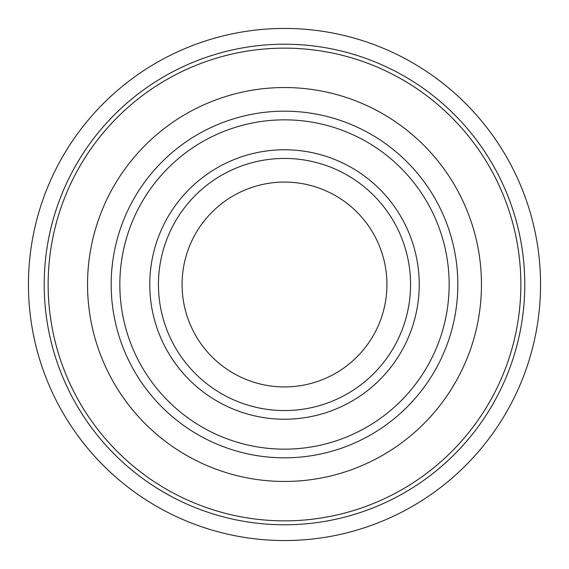 <?xml version="1.0" encoding="UTF-8"?>
<svg xmlns="http://www.w3.org/2000/svg" width="569" height="569" viewBox="0 0 569 569"><rect width="100%" height="100%" fill="white"/><g stroke="black" fill="none" stroke-linecap="round" stroke-linejoin="round"><path stroke-width="0.43" stroke-dasharray="2.85 2.13" d="M158.445 284.5A126.055 126.055 0 0 0 347.531 393.67A126.055 126.055 0 0 0 347.531 175.33A126.055 126.055 0 0 0 158.445 284.5A126.055 126.055 0 0 0 347.531 393.67A126.055 126.055 0 0 0 347.531 175.33A126.055 126.055 0 0 0 158.445 284.5A126.055 126.055 0 0 0 347.531 393.67A126.055 126.055 0 0 0 347.531 175.33A126.055 126.055 0 0 0 158.445 284.5A126.055 126.055 0 0 0 347.531 393.67A126.055 126.055 0 0 0 347.531 175.33A126.055 126.055 0 0 0 158.445 284.5A126.055 126.055 0 0 0 347.531 393.67A126.055 126.055 0 0 0 347.531 175.33A126.055 126.055 0 0 0 158.445 284.5M182.08 284.5A102.42 102.42 0 0 0 335.71 373.2A102.42 102.42 0 0 0 335.71 195.8A102.42 102.42 0 0 0 182.08 284.5M111.175 284.5A173.325 173.325 0 0 0 371.166 434.602A173.325 173.325 0 0 0 371.166 134.398A173.325 173.325 0 0 0 111.175 284.5A173.325 173.325 0 0 0 371.166 434.602A173.325 173.325 0 0 0 371.166 134.398A173.325 173.325 0 0 0 111.175 284.5A173.325 173.325 0 0 0 371.166 434.602A173.325 173.325 0 0 0 371.166 134.398A173.325 173.325 0 0 0 111.175 284.5A173.325 173.325 0 0 0 371.166 434.602A173.325 173.325 0 0 0 371.166 134.398A173.325 173.325 0 0 0 111.175 284.5M87.541 284.5A196.959 196.959 0 0 0 382.98 455.072A196.959 196.959 0 0 0 382.98 113.928A196.959 196.959 0 0 0 87.541 284.5A196.959 196.959 0 0 0 382.98 455.072A196.959 196.959 0 0 0 382.98 113.928A196.959 196.959 0 0 0 87.541 284.5A196.959 196.959 0 0 0 382.98 455.072A196.959 196.959 0 0 0 382.98 113.928A196.959 196.959 0 0 0 87.541 284.5A196.959 196.959 0 0 0 382.98 455.072A196.959 196.959 0 0 0 382.98 113.928A196.959 196.959 0 0 0 87.541 284.5A196.959 196.959 0 0 0 382.98 455.072A196.959 196.959 0 0 0 382.98 113.928A196.959 196.959 0 0 0 87.541 284.5M28.45 284.5A256.05 256.05 0 0 0 412.525 506.246A256.05 256.05 0 0 0 412.525 62.754A256.05 256.05 0 0 0 28.45 284.5M149.775 284.5A134.725 134.725 0 0 0 351.862 401.173A134.725 134.725 0 0 0 351.862 167.827A134.725 134.725 0 0 0 149.775 284.5M119.839 284.5A164.661 164.661 0 0 0 366.827 427.099A164.661 164.661 0 0 0 366.827 141.901A164.661 164.661 0 0 0 119.839 284.5M48.145 284.5A236.355 236.355 0 0 0 402.674 489.191A236.355 236.355 0 0 0 402.674 79.809A236.355 236.355 0 0 0 48.145 284.5M44.204 284.5A240.296 240.296 0 0 0 404.644 492.598A240.296 240.296 0 0 0 404.644 76.402A240.296 240.296 0 0 0 44.204 284.5"/><path stroke-width="0.85" d="M111.175 284.5A173.325 173.325 0 0 0 371.166 434.602A173.325 173.325 0 0 0 371.166 134.398A173.325 173.325 0 0 0 111.175 284.5M87.541 284.5A196.959 196.959 0 0 0 382.98 455.072A196.959 196.959 0 0 0 382.98 113.928A196.959 196.959 0 0 0 87.541 284.5M158.445 284.5A126.055 126.055 0 0 0 347.531 393.67A126.055 126.055 0 0 0 347.531 175.33A126.055 126.055 0 0 0 158.445 284.5M28.45 284.5A256.05 256.05 0 0 0 412.525 506.246A256.05 256.05 0 0 0 412.525 62.754A256.05 256.05 0 0 0 28.45 284.5A256.05 256.05 0 0 0 412.525 506.246A256.05 256.05 0 0 0 412.525 62.754A256.05 256.05 0 0 0 28.45 284.5M182.08 284.5A102.42 102.42 0 0 0 335.71 373.2A102.42 102.42 0 0 0 335.71 195.8A102.42 102.42 0 0 0 182.08 284.5M44.204 284.5A240.296 240.296 0 0 0 404.644 492.598A240.296 240.296 0 0 0 404.644 76.402A240.296 240.296 0 0 0 44.204 284.5M48.145 284.5A236.355 236.355 0 0 0 402.674 489.191A236.355 236.355 0 0 0 402.674 79.809A236.355 236.355 0 0 0 48.145 284.5M119.839 284.5A164.661 164.661 0 0 0 366.827 427.099A164.661 164.661 0 0 0 366.827 141.901A164.661 164.661 0 0 0 119.839 284.5M149.775 284.5A134.725 134.725 0 0 0 351.862 401.173A134.725 134.725 0 0 0 351.862 167.827A134.725 134.725 0 0 0 149.775 284.5"/></g></svg>
